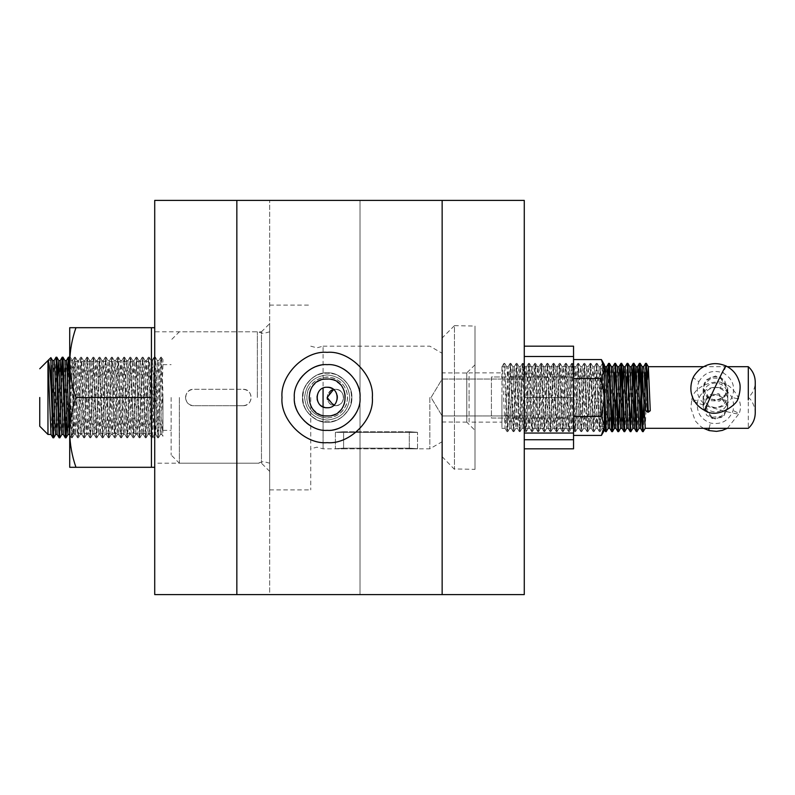 <?xml version="1.0" encoding="UTF-8"?>
<svg xmlns="http://www.w3.org/2000/svg" width="795" height="795" viewBox="0 0 795 795"><rect width="100%" height="100%" fill="white"/><g stroke="black" fill="none" stroke-linecap="round" stroke-linejoin="round"><path stroke-width="0.6" stroke-dasharray="3.98 2.98" d="M327.172 442.666C304.833 444.683 279.989 419.849 282.006 397.5C279.989 375.151 304.833 350.317 327.172 352.334C349.522 350.317 374.366 375.151 372.348 397.5C374.366 419.849 349.522 444.683 327.172 442.666C304.833 444.683 279.989 419.849 282.006 397.5C279.989 375.151 304.833 350.317 327.172 352.334C349.522 350.317 374.366 375.151 372.348 397.5C374.366 419.849 349.522 444.683 327.172 442.666M327.172 420.088C313.558 418.647 306.025 411.124 304.594 397.5C306.025 383.876 313.558 376.353 327.172 374.912C313.558 376.353 306.025 383.876 304.594 397.5C306.025 411.124 313.558 418.647 327.172 420.088C313.558 418.647 306.025 411.124 304.594 397.5C306.025 383.876 313.558 376.353 327.172 374.912C313.558 376.353 306.025 383.876 304.594 397.5C306.025 411.124 313.558 418.647 327.172 420.088C340.797 418.647 348.319 411.124 349.76 397.5C348.319 383.876 340.797 376.353 327.172 374.912C340.797 376.353 348.319 383.876 349.76 397.5C348.319 411.124 340.797 418.647 327.172 420.088C340.797 418.647 348.319 411.124 349.76 397.5C348.319 383.876 340.797 376.353 327.172 374.912C340.797 376.353 348.319 383.876 349.76 397.5C348.319 411.124 340.797 418.647 327.172 420.088M442.149 379.026L524.273 379.026L524.273 415.974L524.273 379.026L524.273 415.974L524.273 379.026L442.149 379.026L442.149 415.974L524.273 415.974L442.149 415.974L442.149 379.026L442.149 415.974L442.149 379.026L431.049 397.5L442.149 415.974L431.049 397.5L442.149 379.026M269.694 471.405L261.476 463.197L154.717 463.197L154.717 331.803L261.476 331.803L261.476 463.197L261.476 331.803L269.694 323.595L269.694 471.405L269.694 323.595M154.717 331.803L154.717 463.197M442.149 594.59L236.84 594.59L236.84 200.41L236.84 594.59L154.717 594.59L154.717 200.41L524.273 200.41L269.694 200.41L524.273 200.41L524.273 594.59L524.273 200.41L524.273 594.59L360.026 594.59L360.026 200.41L360.026 594.59L269.694 594.59L269.694 200.41L269.694 594.59L360.026 594.59L360.026 200.41L360.026 594.59L524.273 594.59L442.149 594.59L442.149 200.41M236.84 594.59L236.84 200.41M726.57 394.827L719.574 401.117L710.164 400.64L703.128 389.55L704.33 384.273L711.326 377.983L720.737 378.46L727.773 389.55L726.57 394.827M726.57 393.525L719.574 399.825L710.164 399.338L703.128 388.248L704.33 382.981L711.326 376.681L720.737 377.158L727.773 388.248L726.57 393.525M698.865 381.689C704.678 372.219 712.837 369.327 723.341 373.014C732.841 378.808 735.733 386.946 732.036 397.411C726.223 406.881 718.064 409.773 707.56 406.076C698.06 400.283 695.168 392.154 698.865 381.689L693.2 377.704M307.993 390.186C313.628 379.076 322.462 375.121 334.496 378.321C345.596 383.945 349.552 392.78 346.362 404.814C340.727 415.924 331.893 419.879 319.858 416.679C308.758 411.055 304.803 402.22 307.993 390.186M317.583 393.843C321.776 381.272 342.009 388.993 336.772 401.157C332.578 413.728 312.346 406.007 317.583 393.843C321.776 381.272 342.009 388.993 336.772 401.157C332.578 413.728 312.346 406.007 317.583 393.843M296.485 385.794C300.908 370.082 324.221 359.648 338.879 366.803C354.59 371.225 365.034 394.549 357.869 409.206C353.447 424.918 330.134 435.352 315.466 428.197C299.765 423.775 289.32 400.451 296.485 385.794C300.908 370.082 324.221 359.648 338.879 366.803C354.59 371.225 365.034 394.549 357.869 409.206C353.447 424.918 330.134 435.352 315.466 428.197C299.765 423.775 289.32 400.451 296.485 385.794M350.197 406.285C343.44 419.601 332.837 424.351 318.397 420.515C305.071 413.758 300.331 403.164 304.157 388.715C310.915 375.399 321.518 370.649 335.957 374.485C349.283 381.242 354.023 391.836 350.197 406.285C343.44 419.601 332.837 424.351 318.397 420.515C305.071 413.758 300.331 403.164 304.157 388.715C310.915 375.399 321.518 370.649 335.957 374.485C349.283 381.242 354.023 391.836 350.197 406.285C343.44 419.601 332.837 424.351 318.397 420.515C305.071 413.758 300.331 403.164 304.157 388.715C310.915 375.399 321.518 370.649 335.957 374.485C349.283 381.242 354.023 391.836 350.197 406.285M573.543 428.296L573.543 366.704L573.543 428.296L524.273 428.296L524.273 366.704L524.273 428.296M573.543 366.704L524.273 366.704M573.543 448.827L573.543 397.5C573.543 371.026 573.543 371.026 573.543 397.5C573.543 371.026 573.543 371.026 573.543 397.5L573.543 346.173M524.273 356.498L524.273 397.5C524.273 371.026 524.273 371.026 524.273 397.5C524.273 371.026 524.273 371.026 524.273 397.5L524.273 448.827L524.273 397.5C524.273 371.026 524.273 371.026 524.273 397.5C524.273 371.026 524.273 371.026 524.273 397.5L524.273 356.498L573.543 356.498M573.543 439.734L524.273 439.734M573.543 397.5C573.543 371.026 573.543 371.026 573.543 397.5C573.543 371.026 573.543 371.026 573.543 397.5L524.273 397.5L573.543 397.5M573.543 433.056L524.273 433.056M442.149 338.312L442.149 456.688L442.149 337.964L454.462 325.642L454.462 468.931L454.462 326.069M474.993 430.155L474.993 364.845L474.993 430.353L466.784 422.135L466.784 373.004L466.784 421.996M442.149 373.004L442.149 421.996L442.149 372.865L466.784 373.004M466.784 422.135L442.149 421.996M474.993 468.931L474.993 326.069L474.993 469.358L454.462 468.931M454.462 325.642L474.993 326.069M474.993 364.845L466.784 372.865M442.149 456.688L454.462 469.358M703.128 399.935C703.863 407.338 707.967 411.363 715.45 412.009C722.933 411.363 727.047 407.338 727.773 399.935C727.037 392.392 722.933 388.228 715.45 387.453C707.957 388.248 703.853 392.402 703.128 399.935L703.128 395.065C703.863 387.652 707.967 383.627 715.45 382.991C722.943 383.637 727.047 387.662 727.773 395.065C727.047 402.598 722.943 406.762 715.45 407.547C707.957 406.752 703.853 402.598 703.128 395.065M748.304 395.065L748.304 428.296M501.933 399.448L501.933 422.135L469.09 422.135L469.09 372.865L501.933 372.865L501.933 422.056L501.933 395.552M501.933 366.803L501.933 428.197L501.933 366.803L503.861 363.474L504.626 363.474L506.554 366.803L501.933 366.803C502.45 367.141 502.957 376.562 503.474 395.065L505.083 428.296L508.164 366.704L511.245 428.296L514.325 366.704L517.406 428.296L520.486 366.704L523.567 428.296L526.648 366.704L529.728 428.296L532.809 366.704L535.88 428.296L538.96 366.704L542.041 428.296L545.122 366.704L548.202 428.296L551.283 366.704L554.363 428.296L557.444 366.704L560.525 428.296L563.595 366.704L566.676 428.296L569.757 366.704L572.837 428.296L575.918 366.704L578.999 428.296L582.079 366.704L585.16 428.296L588.24 366.704L591.311 428.296L594.392 366.704L597.472 428.296L600.553 366.704L602.789 417.484L603.584 428.257L604.339 420.754M501.933 399.935L501.933 428.296L505.093 428.296M645.649 410.737L650.27 410.737M645.212 428.296L647.359 379.593M639.051 428.296L639.816 419.273M634.43 428.296L637.461 366.743M632.89 428.296L633.665 419.273M628.219 428.257L629.203 415.378M629.61 403.92L631.3 366.743M626.728 428.296L628.199 399.935M622.107 428.296L625.138 366.743M620.567 428.296L622.038 399.935M615.906 428.257L616.88 415.378M617.298 403.92L619.037 366.704M614.465 428.247L615.181 419.273M609.745 428.257L612.875 366.704M608.304 428.247L610.004 391.09M508.164 366.704L506.554 366.803C507.071 367.141 507.578 376.562 508.094 395.065L509.764 428.247L512.835 366.753L515.915 428.247L518.996 366.753L522.077 428.247L525.157 366.753L528.238 428.247L531.318 366.753L534.399 428.247L537.48 366.753L540.501 428.296L543.581 366.704L546.662 428.296L549.743 366.704L552.823 428.296L555.904 366.704L558.984 428.296L562.065 366.704L565.136 428.296L568.216 366.704L571.297 428.296L574.378 366.704L577.458 428.296L580.539 366.704L583.619 428.296L586.7 366.704L589.781 428.296L592.851 366.704L595.932 428.296L599.013 366.704L602.093 428.296L605.224 366.753M642.897 375.727L643.622 366.743M628.885 379.593L629.859 366.753M615.877 399.935L616.155 391.09M616.562 379.593L617.546 366.753M610.411 379.593L611.385 366.753M605.094 399.935L606.714 366.704M506.624 366.704L504.746 363.414L507.786 431.625L510.867 363.375L513.938 431.625L517.018 363.375L520.099 431.625L523.18 363.375L526.26 431.625L529.341 363.375L532.421 431.625L535.502 363.375L538.583 431.625L541.653 363.375L544.734 431.625L547.815 363.375L550.895 431.625L553.976 363.375L557.056 431.625L560.137 363.375L563.218 431.625L566.298 363.375L569.369 431.625L572.45 363.375L575.53 431.625L578.541 363.474L581.692 431.625L584.693 363.474L587.853 431.625L590.854 363.474L593.935 431.526L597.015 363.474L600.096 431.526L603.176 363.474L604.339 382.236M469.09 395.552L469.09 399.448M606.376 431.586L609.407 363.375M613.492 415.407L614.217 391.08M618.699 431.586L620.368 391.08M624.85 431.586L626.53 391.08M631.011 431.586L632.691 391.08M637.173 431.586L638.852 391.08M643.334 431.586L645.013 391.08M503.861 363.474L507.011 431.625L510.092 363.375L513.173 431.625L516.253 363.375L519.334 431.625L522.414 363.375L525.485 431.625L528.566 363.375L531.646 431.625L534.727 363.375L537.808 431.625L540.888 363.375L543.969 431.625L547.049 363.375L550.13 431.625L553.211 363.375L556.281 431.625L559.362 363.375L562.443 431.625L565.523 363.375L568.554 431.586L571.684 363.375L574.715 431.586L577.846 363.375L580.877 431.586L583.997 363.375L587.008 431.526L590.119 363.414L593.169 431.526L596.27 363.414L599.321 431.526L602.401 363.474L604.339 408.292M605.949 429.032L607.648 379.622M613.074 403.91L614.754 363.414M617.874 431.625L618.271 429.032M619.235 403.91L619.961 379.622M624.423 429.032L627.066 363.414M631.558 403.91L632.283 379.622M636.358 431.625L638.445 379.622M643.87 403.91L645.55 363.414M715.45 419.025L706.735 415.437L703.128 406.752L706.735 398.066L715.45 394.469L724.166 398.066L727.773 406.752L724.166 415.437L715.45 419.025M715.45 400.531L706.735 396.934L703.128 388.248L706.735 379.563L715.45 375.975L724.166 379.563L727.773 388.248L724.166 396.934L715.45 400.531M335.391 448.827L343.599 448.827L335.391 448.827L335.391 432.401L343.599 432.401L335.391 432.401L335.391 448.827L323.068 448.827L316.907 447.178L310.756 448.827M343.599 448.827L409.296 448.827C419.889 448.827 419.889 448.827 409.296 448.827C419.889 448.827 419.889 448.827 409.296 448.827L343.599 448.827L343.599 432.401L409.296 432.401C419.889 432.401 419.889 432.401 409.296 432.401C419.889 432.401 419.889 432.401 409.296 432.401L343.599 432.401L343.599 448.827M269.694 397.5L269.694 489.889L269.694 397.5M323.068 406.911L323.068 448.827M323.068 397.5L323.068 448.827L323.068 397.5M310.756 346.173L316.907 347.822L323.068 346.173L323.068 388.089M333.592 405.51L335.391 405.708C330.402 405.231 327.659 402.489 327.172 397.5C327.659 392.511 330.392 389.779 335.391 389.292L333.592 389.49M327.401 399.388L335.391 405.708C324.797 406.166 324.797 388.834 335.391 389.292L332.211 389.928M330.849 390.663L327.172 397.5M39.75 397.5L39.75 426.239L39.75 397.5M47.958 397.5L47.958 434.458L47.958 360.542L51.138 360.542L47.958 360.542M171.144 397.5L171.144 454.988L171.144 397.5M179.362 397.5L179.362 463.197L179.362 397.5M442.149 397.5L442.149 441.712L442.149 397.5M429.827 397.5L429.827 448.827L429.827 397.5M69.721 389.679L71.103 360.582L74.134 434.458L77.214 360.542L80.295 434.458L83.376 360.542L86.456 434.458L89.537 360.542L92.618 434.458L95.698 360.542L98.779 434.458L101.859 360.542L104.93 434.458L108.011 360.542L111.091 434.458L114.172 360.542L117.253 434.458L120.333 360.542L123.414 434.458L126.494 360.542L129.575 434.458L132.646 360.542L135.726 434.458L138.807 360.542L141.888 434.458L144.968 360.542L148.049 434.458L151.13 360.542L154.21 434.458L157.291 360.542L160.371 434.458L162.935 365.442L162.935 359.618L161.564 357.243L162.935 392.084L162.935 436.266L161.862 434.418L162.935 415.974L162.935 397.5L162.935 430.353L162.935 392.084M69.721 390.007L71.401 437.757L69.473 434.418L72.603 360.542L75.674 434.458L78.755 360.542L81.835 434.458L84.916 360.542L87.997 434.458L91.077 360.542L94.158 434.458L97.238 360.542L100.319 434.458L103.39 360.542L106.47 434.458L109.551 360.542L112.632 434.458L115.712 360.542L118.793 434.458L121.874 360.542L124.954 434.458L128.035 360.542L131.115 434.458L134.186 360.542L137.267 434.458L140.347 360.542L143.428 434.458L146.509 360.542L149.589 434.458L152.67 360.542L155.75 434.458L158.831 360.542L161.862 434.418M50.999 434.418L54.08 360.582M55.66 434.458L57.806 376.214M57.161 434.418L60.241 360.582M61.821 434.458L64.942 360.582M63.322 434.418L66.402 360.582M67.982 434.458L69.721 389.838M257.371 397.5L257.371 331.803L257.371 397.5M310.756 397.5L310.756 489.889L310.756 397.5M343.599 448.161L409.296 448.161C419.889 448.887 419.889 448.887 409.296 448.161C419.889 448.887 419.889 448.887 409.296 448.161L409.296 431.745C419.889 432.46 419.889 432.46 409.296 431.745C419.889 432.46 419.889 432.46 409.296 431.745L343.599 431.745C333.006 432.46 333.006 432.46 343.599 431.745C333.006 432.46 333.006 432.46 343.599 431.745L409.296 431.745L409.296 448.161L343.599 448.161C333.006 448.887 333.006 448.887 343.599 448.161C333.006 448.887 333.006 448.887 343.599 448.161L343.599 431.745L343.599 448.161M343.599 397.5C343.112 402.489 340.379 405.231 335.391 405.708C340.379 405.221 343.112 402.489 343.599 397.5C343.112 392.511 340.379 389.779 335.391 389.292C340.379 389.779 343.112 392.511 343.599 397.5M185.513 397.5C186 402.489 188.733 405.221 193.732 405.708L243.002 405.708C247.99 405.221 250.733 402.489 251.21 397.5C250.733 392.511 247.99 389.779 243.002 389.292L193.732 389.292C188.743 389.779 186 392.511 185.513 397.5M71.401 437.757L74.521 357.213L77.602 437.787L80.683 357.213L83.763 437.787L86.844 357.213L89.885 437.757L93.005 357.213L96.076 437.787L99.156 357.213L102.197 437.757L105.318 357.213L108.359 437.757L111.479 357.213L114.52 437.757L117.64 357.213L120.681 437.757L123.801 357.213L126.842 437.757L129.953 357.213L132.994 437.757L136.114 357.213L139.155 437.757L142.235 357.243L145.316 437.757L148.397 357.243L151.477 437.757L154.558 357.243L157.639 437.757L160.709 357.243L162.935 415.974M243.002 405.708C253.595 406.166 253.595 388.834 243.002 389.292L193.732 389.292C183.138 388.834 183.138 406.166 193.732 405.708L243.002 405.708M335.391 405.708C345.974 406.166 345.974 388.834 335.391 389.292C345.974 388.834 345.974 406.166 335.391 405.708M52.967 437.787L56.008 357.243M59.128 437.787L61.215 376.214M65.667 434.726L67.376 376.214M53.772 437.757L56.813 357.213M59.933 437.757L62.586 360.274M67.048 418.786L68.748 360.274M69.721 364.209L72.256 437.757L75.336 357.243L78.377 437.787L81.487 357.243L84.528 437.787L87.649 357.243L90.69 437.787L93.81 357.243L96.851 437.787L99.971 357.243L103.012 437.787L106.123 357.243L109.173 437.787L112.284 357.243L115.325 437.787L118.445 357.243L121.486 437.787L124.606 357.243L127.647 437.787L130.768 357.243L133.808 437.787L136.919 357.243L139.96 437.787L143.08 357.243L146.121 437.787L149.241 357.243L152.282 437.787L155.403 357.243L158.444 437.787L161.564 357.243M154.717 438.562L154.717 356.438L154.717 438.562L154.618 356.438L154.618 438.562L151.02 433.424L73.319 433.424L69.721 438.562L69.721 432.41M154.717 356.438L151.02 361.576L151.02 433.424L151.02 361.576L73.319 361.576L69.721 356.438L69.721 362.59L69.721 356.438M75.962 467.301L69.721 467.301L69.721 362.599C69.89 350.694 71.967 339.067 75.962 327.699L151.438 327.699L151.438 467.301L151.438 432.401L151.438 467.301L75.962 467.301C71.967 455.913 69.89 444.276 69.721 432.401C69.89 420.505 71.967 408.868 75.962 397.5C71.967 386.102 69.89 374.475 69.721 362.599L69.721 438.562M73.319 433.424L73.319 361.576L73.319 433.424M154.717 327.699L154.717 467.301L154.717 327.699M151.438 397.5L75.962 397.5M75.962 327.699L69.721 327.699L69.721 432.401M604.339 372.607L604.339 422.393L604.339 372.607M604.339 426.239L604.339 422.393L604.339 426.239L600.483 426.239L600.483 372.607L600.483 426.239L604.339 426.239M491.419 379.722L491.419 376.969L573.543 376.969L524.273 376.969L573.543 376.969L573.543 418.031L573.543 376.969L491.419 376.969L491.419 418.031L573.543 418.031L491.419 418.031L491.419 379.722M573.543 435.431L573.543 359.569L573.543 435.431L601.408 435.431L603.673 430.334M573.543 378.539L601.408 378.539L573.543 378.539L601.408 378.539L604.339 369.049L601.408 359.569L604.339 369.049L601.408 378.539L604.339 397.5L601.408 378.539L604.339 369.049C604.339 363.245 604.339 363.245 604.339 369.049C604.339 363.245 604.339 363.245 604.339 369.049L604.339 397.5L601.408 416.461L604.339 397.5L604.339 369.049L601.408 359.569L573.543 359.569M573.543 416.461L601.408 416.461L573.543 416.461L601.408 416.461L604.339 425.951L601.408 416.461L604.339 397.5L604.339 425.951L601.408 435.431L603.554 430.721M604.011 428.992L604.339 397.5L601.408 378.539M604.339 369.049C604.339 363.245 604.339 363.245 604.339 369.049L604.339 425.951C604.339 431.755 604.339 431.755 604.339 425.951C604.339 431.755 604.339 431.755 604.339 425.951C604.339 431.755 604.339 431.755 604.339 425.951L601.408 416.461M600.483 368.761L600.483 372.607L600.483 368.761L604.339 368.761L600.483 368.761M573.543 379.722L573.543 415.278L573.543 379.722M712.082 417.266L721.443 416.183L727.296 408.819L727.773 405.45L718.819 393.644L709.458 394.717L703.605 402.091L703.128 405.45L712.082 417.266M712.082 418.558L721.443 417.474L727.296 410.111L727.773 406.752L718.819 394.936L709.458 396.019L703.605 403.383L703.128 406.752L712.082 418.558M720.479 387.841C709.508 385.943 701.945 390.136 697.791 400.441C695.883 411.373 700.087 418.915 710.422 423.059C721.393 424.957 728.955 420.764 733.109 410.468C735.017 399.527 730.814 391.985 720.479 387.841L722.178 383.051C730.744 383.836 744.796 400.352 739.141 413.519L733.109 410.468M327.172 418.031C339.554 416.729 346.401 409.882 347.703 397.5C346.401 385.118 339.554 378.271 327.172 376.969C314.8 378.271 307.953 385.118 306.641 397.5C307.953 409.882 314.8 416.729 327.172 418.031M327.172 430.353C343.43 431.814 361.496 413.748 360.026 397.5C361.496 381.252 343.43 363.186 327.172 364.647C310.925 363.186 292.858 381.252 294.329 397.5C292.858 413.748 310.925 431.814 327.172 430.353M327.172 372.865C314.989 371.762 301.434 385.307 302.537 397.5C301.434 409.693 314.989 423.238 327.172 422.135C339.366 423.238 352.91 409.693 351.817 397.5C352.91 385.307 339.366 371.762 327.172 372.865C314.989 371.762 301.434 385.307 302.537 397.5C301.434 409.693 314.989 423.238 327.172 422.135C339.366 423.238 352.91 409.693 351.817 397.5C352.91 385.307 339.366 371.762 327.172 372.865C314.989 371.762 301.434 385.307 302.537 397.5C301.434 409.693 314.989 423.238 327.172 422.135C339.366 423.238 352.91 409.693 351.817 397.5C352.91 385.307 339.366 371.762 327.172 372.865M327.172 387.235C313.936 386.668 313.936 408.332 327.172 407.765C340.409 408.332 340.409 386.668 327.172 387.235M704.867 410.429L707.56 406.076M726.004 365.988L723.341 373.014M737.7 398.802L732.036 397.411M344.444 404.089C347.316 393.257 343.758 385.307 333.761 380.239C322.929 377.367 314.979 380.924 309.911 390.911C307.039 401.743 310.597 409.693 320.594 414.761C331.426 417.633 339.376 414.076 344.444 404.089M409.296 448.827L409.296 432.401L409.296 448.827M727.395 428.296L739.141 413.519C740.443 416.351 690.457 402.171 691.759 400.024L697.791 400.441M703.505 428.296L699.908 425.872L695.218 420.813L690.845 407.974L691.759 400.024M709.11 428.296L710.422 423.059M703.128 389.55L703.128 405.45M727.773 389.55L727.773 405.45M755.25 398.712L755.25 412.893C755.846 412.545 753.779 400.938 748.304 397.5C752.815 393.386 755.131 388.248 755.25 382.107L755.25 398.712M727.395 366.704L703.505 366.704M603.634 428.296L602.093 428.296M597.472 428.296L595.932 428.296M591.321 428.296L589.781 428.296M585.16 428.296L583.619 428.296M578.999 428.296L577.458 428.296M572.837 428.296L571.297 428.296M566.676 428.296L565.136 428.296M560.525 428.296L558.984 428.296M554.363 428.296L552.823 428.296M548.202 428.296L546.662 428.296M542.041 428.296L540.501 428.296M535.88 428.296L534.349 428.296M529.728 428.296L528.188 428.296M523.567 428.296L522.027 428.296M517.406 428.296L515.866 428.296M511.245 428.296L509.704 428.296M600.553 366.704L599.013 366.704M594.392 366.704L592.851 366.704M588.24 366.704L586.7 366.704M582.079 366.704L580.539 366.704M575.918 366.704L574.378 366.704M569.757 366.704L568.216 366.704M563.595 366.704L562.065 366.704M557.444 366.704L555.904 366.704M551.283 366.704L549.743 366.704M545.122 366.704L543.581 366.704M538.96 366.704L537.42 366.704M532.809 366.704L531.269 366.704M526.648 366.704L525.107 366.704M520.486 366.704L518.946 366.704M514.325 366.704L512.785 366.704M727.773 395.065L727.773 399.935M504.706 363.375L503.931 363.375M507.786 431.625L507.011 431.625M510.867 363.375L510.092 363.375M513.938 431.625L513.173 431.625M517.018 363.375L516.253 363.375M520.099 431.625L519.334 431.625M523.18 363.375L522.414 363.375M526.26 431.625L525.485 431.625M529.341 363.375L528.566 363.375M532.421 431.625L531.646 431.625M535.502 363.375L534.727 363.375M538.583 431.625L537.808 431.625M541.653 363.375L540.888 363.375M544.734 431.625L543.969 431.625M547.815 363.375L547.049 363.375M550.895 431.625L550.13 431.625M553.976 363.375L553.211 363.375M557.056 431.625L556.281 431.625M560.137 363.375L559.362 363.375M563.218 431.625L562.443 431.625M566.298 363.375L565.523 363.375M569.369 431.625L568.604 431.625M572.45 363.375L571.684 363.375M575.53 431.625L574.765 431.625M578.611 363.375L577.846 363.375M581.692 431.625L580.926 431.625M584.772 363.375L583.997 363.375M587.853 431.625L587.078 431.625M590.933 363.375L590.158 363.375M594.014 431.625L593.239 431.625M597.095 363.375L596.32 363.375M600.165 431.625L599.4 431.625M603.246 363.375L602.481 363.375M503.891 363.414L501.963 366.743M506.972 431.586L505.034 428.257M510.042 363.414L508.114 366.743M513.123 431.586L511.195 428.257M516.203 363.414L514.276 366.743M519.284 431.586L517.356 428.257M522.365 363.414L520.437 366.743M525.445 431.586L523.517 428.257M528.526 363.414L526.598 366.743M531.607 431.586L529.679 428.257M534.687 363.414L532.749 366.743M537.768 431.586L535.83 428.257M540.839 363.414L538.911 366.743M543.919 431.586L541.991 428.257M547 363.414L545.072 366.743M550.08 431.586L548.153 428.257M553.161 363.414L551.233 366.743M556.242 431.586L554.314 428.257M559.322 363.414L557.394 366.743M562.403 431.586L560.475 428.257M565.483 363.414L563.546 366.743M568.554 431.586L566.626 428.257M571.635 363.414L569.707 366.743M574.715 431.586L572.788 428.257M577.796 363.414L575.868 366.743M580.877 431.586L578.949 428.257M583.957 363.414L582.029 366.743M587.038 431.586L585.11 428.257M590.119 363.414L588.191 366.743M593.199 431.586L591.261 428.257M596.27 363.414L594.342 366.743M599.351 431.586L597.423 428.257M602.431 363.414L600.503 366.743M604.339 429.558L603.584 428.257M509.764 428.247L507.826 431.586M512.835 366.753L510.907 363.414M515.915 428.247L513.987 431.586M518.996 366.753L517.068 363.414M522.077 428.247L520.149 431.586M525.157 366.753L523.229 363.414M528.238 428.247L526.31 431.586M531.318 366.753L529.391 363.414M534.399 428.247L532.471 431.586M537.48 366.753L535.542 363.414M540.56 428.247L538.622 431.586M543.631 366.753L541.703 363.414M546.712 428.247L544.784 431.586M549.792 366.753L547.864 363.414M552.873 428.247L550.945 431.586M555.953 366.753L554.026 363.414M559.034 428.247L557.106 431.586M562.115 366.753L560.187 363.414M565.195 428.247L563.257 431.586M568.276 366.753L566.338 363.414M571.347 428.247L569.419 431.586M574.427 366.753L572.499 363.414M577.508 428.247L575.58 431.586M580.589 366.753L578.661 363.414M583.669 428.247L581.741 431.586M586.75 366.753L584.822 363.414M589.83 428.247L587.903 431.586M592.911 366.753L590.983 363.414M595.992 428.247L594.054 431.586M599.072 366.753L597.134 363.414M602.143 428.247L600.215 431.586M604.339 365.213L603.296 363.414M417.514 448.827L417.514 432.401L417.514 448.827L429.827 448.827L442.149 441.712M269.694 463.197L263.533 461.547L257.371 463.197L179.362 463.197L171.144 454.988M269.694 331.803L263.533 333.453L257.371 331.803L179.362 331.803L171.144 340.012M160.371 434.458L161.902 434.458M74.134 434.458L75.674 434.458M80.295 434.458L81.835 434.458M86.456 434.458L87.997 434.458M92.618 434.458L94.158 434.458M98.779 434.458L100.319 434.458M104.93 434.458L106.47 434.458M111.091 434.458L112.632 434.458M117.253 434.458L118.793 434.458M123.414 434.458L124.954 434.458M129.575 434.458L131.115 434.458M135.726 434.458L137.267 434.458M141.888 434.458L143.428 434.458M148.049 434.458L149.589 434.458M154.21 434.458L155.75 434.458M71.063 360.542L72.603 360.542M77.214 360.542L78.755 360.542M83.376 360.542L84.916 360.542M89.537 360.542L91.077 360.542M95.698 360.542L97.238 360.542M101.859 360.542L103.39 360.542M108.011 360.542L109.551 360.542M114.172 360.542L115.712 360.542M120.333 360.542L121.874 360.542M126.494 360.542L128.035 360.542M132.646 360.542L134.186 360.542M138.807 360.542L140.347 360.542M144.968 360.542L146.509 360.542M151.13 360.542L152.67 360.542M157.291 360.542L158.831 360.542M162.935 430.353L171.144 430.353M269.694 489.889L310.756 489.889M323.068 346.173L429.827 346.173L442.149 353.288M269.694 305.111L310.756 305.111M162.935 364.647L171.144 364.647M417.514 432.401L335.391 432.401M71.441 437.787L72.216 437.787M74.521 357.213L75.296 357.213M77.602 437.787L78.377 437.787M80.683 357.213L81.448 357.213M83.763 437.787L84.528 437.787M86.844 357.213L87.609 357.213M89.924 437.787L90.69 437.787M93.005 357.213L93.77 357.213M96.076 437.787L96.851 437.787M99.156 357.213L99.931 357.213M102.237 437.787L103.012 437.787M105.318 357.213L106.093 357.213M108.398 437.787L109.173 437.787M111.479 357.213L112.244 357.213M114.559 437.787L115.325 437.787M117.64 357.213L118.405 357.213M120.721 437.787L121.486 437.787M123.801 357.213L124.567 357.213M126.872 437.787L127.647 437.787M129.953 357.213L130.728 357.213M133.033 437.787L133.808 437.787M136.114 357.213L136.889 357.213M139.195 437.787L139.96 437.787M142.275 357.213L143.04 357.213M145.356 437.787L146.121 437.787M148.436 357.213L149.202 357.213M151.517 437.787L152.282 437.787M154.588 357.213L155.363 357.213M157.668 437.787L158.444 437.787M160.749 357.213L161.524 357.213M158.781 360.582L160.709 357.243M155.701 434.418L157.639 437.757M152.63 360.582L154.558 357.243M149.549 434.418L151.477 437.757M146.469 360.582L148.397 357.243M143.388 434.418L145.316 437.757M140.308 360.582L142.235 357.243M137.227 434.418L139.155 437.757M134.146 360.582L136.074 357.243M131.066 434.418L132.994 437.757M127.985 360.582L129.913 357.243M124.914 434.418L126.842 437.757M121.834 360.582L123.762 357.243M118.753 434.418L120.681 437.757M115.673 360.582L117.6 357.243M112.592 434.418L114.52 437.757M109.511 360.582L111.439 357.243M106.431 434.418L108.359 437.757M103.35 360.582L105.278 357.243M100.269 434.418L102.197 437.757M97.199 360.582L99.127 357.243M94.118 434.418L96.046 437.757M91.037 360.582L92.965 357.243M87.957 434.418L89.885 437.757M84.876 360.582L86.804 357.243M81.796 434.418L83.723 437.757M78.715 360.582L80.643 357.243M75.634 434.418L77.562 437.757M72.554 360.582L74.482 357.243M69.721 358.197L71.103 360.582M72.256 437.757L74.183 434.418M75.336 357.243L77.264 360.582M78.407 437.757L80.335 434.418M81.487 357.243L83.415 360.582M84.568 437.757L86.496 434.418M87.649 357.243L89.577 360.582M90.729 437.757L92.657 434.418M93.81 357.243L95.738 360.582M96.891 437.757L98.819 434.418M99.971 357.243L101.899 360.582M103.052 437.757L104.98 434.418M106.123 357.243L108.05 360.582M109.203 437.757L111.131 434.418M112.284 357.243L114.212 360.582M115.364 437.757L117.292 434.418M118.445 357.243L120.373 360.582M121.526 437.757L123.454 434.418M124.606 357.243L126.534 360.582M127.687 437.757L129.615 434.418M130.768 357.243L132.695 360.582M133.838 437.757L135.776 434.418M136.919 357.243L138.847 360.582M140 437.757L141.927 434.418M143.08 357.243L145.008 360.582M146.161 437.757L148.089 434.418M149.241 357.243L151.169 360.582M152.322 437.757L154.25 434.418M155.403 357.243L157.331 360.582M158.483 437.757L160.411 434.418M601.408 435.431L604.339 430.353M604.339 364.647L601.408 359.569M691.759 399.984C693.657 383.806 719.594 379.662 722.178 383.051"/><path stroke-width="1.19" d="M327.172 352.334C304.833 350.317 279.989 375.151 282.006 397.5C279.989 419.849 304.833 444.683 327.172 442.666C349.522 444.683 374.366 419.849 372.348 397.5C374.366 375.151 349.522 350.317 327.172 352.334C304.833 350.317 279.989 375.151 282.006 397.5C279.989 419.849 304.833 444.683 327.172 442.666C349.522 444.683 374.366 419.849 372.348 397.5C374.366 375.151 349.522 350.317 327.172 352.334M236.84 594.59L154.717 594.59L154.717 200.41L442.149 200.41L442.149 594.59L236.84 594.59L236.84 200.41M442.149 594.59L524.273 594.59L524.273 200.41L442.149 200.41M524.273 433.056L573.543 433.056L573.543 346.173L524.273 346.173M573.543 433.056L573.543 439.734L524.273 439.734M573.543 439.734L573.543 448.827L524.273 448.827M748.304 399.935L748.304 366.704L727.395 366.704M647.359 379.593L648.342 366.753L650.27 410.737L648.342 412.178L645.649 410.737L644.367 374.067L643.672 366.704L642.131 366.704L645.212 428.296L748.304 428.296C752.815 424.182 755.131 419.045 755.25 412.893L755.25 382.107C755.131 375.956 752.815 370.818 748.304 366.704M633.665 419.273L635.891 366.803L637.51 366.704L638.206 374.067L640.541 428.257L642.897 375.727M632.691 391.08L633.973 363.474L636.02 366.753L638.971 428.197L640.591 428.296M639.816 419.273L642.131 366.704M629.809 366.704L631.349 366.704L632.045 374.067L634.43 428.296L632.82 428.197L629.859 366.753L627.931 363.414L630.117 419.651L630.892 431.526L632.939 428.247M622.038 399.935L623.578 366.803L625.188 366.704L628.199 428.197L630.197 431.625L631.558 403.91M629.203 415.378L629.61 403.92M620.368 391.08L621.65 363.474L623.707 366.753L626.659 428.197L628.269 428.296M617.496 366.704L619.037 366.704L619.722 374.067L622.107 428.296L620.577 428.296M614.217 391.08L615.489 363.474L617.546 366.753L620.567 428.296M611.335 366.704L612.875 366.704L613.571 374.067L615.877 428.197L617.874 431.625L618.699 431.586L620.627 428.247M616.88 415.378L617.298 403.92M607.648 379.622L608.563 363.474L609.457 363.414L611.385 366.753L614.336 428.197L615.956 428.296M615.181 419.273L615.877 399.935M605.174 366.704L606.714 366.704L607.41 374.067L609.715 428.197L611.723 431.625L613.074 403.91M604.339 365.213L605.224 366.753L605.87 374.067L608.175 428.197L609.795 428.296M604.339 420.754L605.094 399.935M628.199 399.935L628.885 379.593M616.155 391.09L616.562 379.593M610.004 391.09L610.411 379.593M604.339 382.236L606.257 431.526L608.304 428.247M609.457 363.414L612.408 431.526L613.492 415.407M615.618 363.414L618.649 431.625M621.769 363.414L624.731 431.526L626.788 428.247M626.53 391.08L627.931 363.414M634.092 363.414L637.053 431.526L639.101 428.247M638.852 391.08L640.253 363.414L643.205 431.526L645.262 428.247M645.013 391.08L646.415 363.414L648.342 412.178M604.339 408.292L605.482 431.526L605.949 429.032M608.642 363.375L611.673 431.586M612.826 366.743L614.793 363.375L615.489 371.533L617.834 431.586M618.271 429.032L619.235 403.91M619.961 379.622L620.955 363.375L623.191 419.651L623.966 431.526L624.423 429.032M625.138 366.743L627.116 363.375L627.812 371.533L630.147 431.586M632.283 379.622L633.277 363.375L635.513 419.651L636.278 431.526L637.123 431.625M638.445 379.622L639.359 363.474L640.134 371.533L642.44 431.526L643.87 403.91M643.622 366.743L645.59 363.375L647.577 412.178M323.068 388.089L323.068 406.911M333.592 389.49L327.172 397.5L333.592 405.51M332.211 389.928L330.849 390.663M327.172 397.5L327.401 399.388M39.75 397.5L39.75 426.239L39.75 397.5M47.958 397.5L47.958 434.458L47.958 360.542L50.999 434.418L52.967 437.787L53.772 437.757L55.7 434.418M39.75 368.761L47.958 360.542C49.111 361.049 50.224 371.523 51.297 391.995L50.89 357.621L52.579 360.542L54.895 423.636L55.66 434.458L57.2 434.458M52.579 360.542L54.12 360.542L54.895 371.364L57.161 434.418L59.128 437.787L59.933 437.757L61.861 434.418M54.08 360.582L56.047 357.213L56.852 357.243L58.78 360.582L61.046 423.636L61.821 434.458L63.361 434.458M57.806 376.214L58.741 360.542L60.281 360.542L63.322 434.418L65.289 437.787L65.667 434.726M62.586 360.274L62.974 357.213L64.942 360.582L67.207 423.636L67.982 434.458L69.523 434.458M64.902 360.542L66.442 360.542L67.207 371.364L68.748 423.636L69.721 434.845M51.297 391.995L52.927 437.757M56.047 357.213L59.088 437.757M61.215 376.214L62.209 357.213L65.25 437.757M67.376 376.214L68.36 357.213L69.721 390.007M51.297 365.382L53.732 437.787M56.852 357.243L59.893 437.787M63.014 357.243L66.055 437.787L67.048 418.786M68.748 360.274L69.175 357.243L69.721 364.209M52.619 360.582L50.89 357.621L47.958 360.542M154.717 327.699L75.962 327.699C71.967 339.087 69.89 350.724 69.721 362.599L69.721 362.599C69.89 374.495 71.967 386.132 75.962 397.5C71.967 408.898 69.89 420.525 69.721 432.401C69.89 444.306 71.967 455.933 75.962 467.301L151.438 467.301L151.438 397.5L75.962 397.5M154.717 467.301L151.438 467.301M151.438 397.5L151.438 327.699M69.721 432.41L69.721 467.301L75.962 467.301M69.721 432.401L69.721 327.699L75.962 327.699M603.673 430.334L604.011 428.992M573.543 359.569L601.408 359.569L604.339 369.049L601.408 378.539L604.339 397.5L601.408 416.461L604.339 425.951L601.408 435.431L604.339 430.353M573.543 435.431L601.408 435.431M603.554 430.721L604.339 426.249M573.543 416.461L601.408 416.461M573.543 378.539L601.408 378.539M604.339 425.951C604.339 431.755 604.339 431.755 604.339 425.951L604.339 369.049C604.339 363.245 604.339 363.245 604.339 369.049M327.172 407.765C340.409 408.332 340.409 386.668 327.172 387.235C313.936 386.668 313.936 408.332 327.172 407.765M327.172 430.353C343.43 431.814 361.496 413.748 360.026 397.5C361.496 381.252 343.43 363.186 327.172 364.647C310.925 363.186 292.858 381.252 294.329 397.5C292.858 413.748 310.925 431.814 327.172 430.353M726.034 366.068C726.61 362.341 704.291 409.137 704.867 410.429L704.897 410.508C697.732 406.921 693.21 401.207 691.352 393.376C689.444 384.243 693.787 376.164 693.121 377.834C693.657 375.975 695.844 373.143 699.689 369.317C707.838 363.096 716.603 361.993 726.004 365.988C732.543 369.228 736.915 374.346 739.102 381.342C741.834 387.374 738.287 398.752 737.69 398.861L737.7 398.802M573.543 356.498L524.273 356.498M708.703 430.373L709.11 428.296M327.172 379.026C351.002 378.013 351.002 416.987 327.172 415.974C303.352 416.987 303.352 378.013 327.172 379.026M704.897 410.508C718.541 419.979 738.893 402.429 737.69 398.861M703.505 366.704L648.313 366.704M606.327 431.625L605.561 431.625M612.488 431.625L611.723 431.625M615.569 363.375L614.793 363.375M621.73 363.375L620.955 363.375M624.81 431.625L624.035 431.625M627.881 363.375L627.116 363.375M630.962 431.625L630.197 431.625M634.042 363.375L633.277 363.375M640.204 363.375L639.438 363.375M643.284 431.625L642.509 431.625M646.365 363.375L645.59 363.375M605.512 431.586L604.339 429.558M608.592 363.414L606.664 366.743M620.915 363.414L618.977 366.743M623.995 431.586L622.058 428.257M633.227 363.414L631.3 366.743M636.308 431.586L634.38 428.257M639.389 363.414L637.461 366.743M642.469 431.586L640.541 428.257M614.465 428.247L612.538 431.586M642.181 366.753L640.253 363.414M648.342 366.753L646.415 363.414M39.75 426.239L47.958 434.458L51.039 434.458M62.209 357.213L62.974 357.213M65.289 437.787L66.055 437.787M68.36 357.213L69.135 357.213M66.402 360.582L68.33 357.243M60.241 360.582L62.169 357.243M66.094 437.757L68.022 434.418M69.175 357.243L69.721 358.197M604.339 364.647L601.408 359.569M727.395 428.296L722.257 430.423L716.524 431.367L709.269 430.602L703.505 428.296"/></g></svg>
